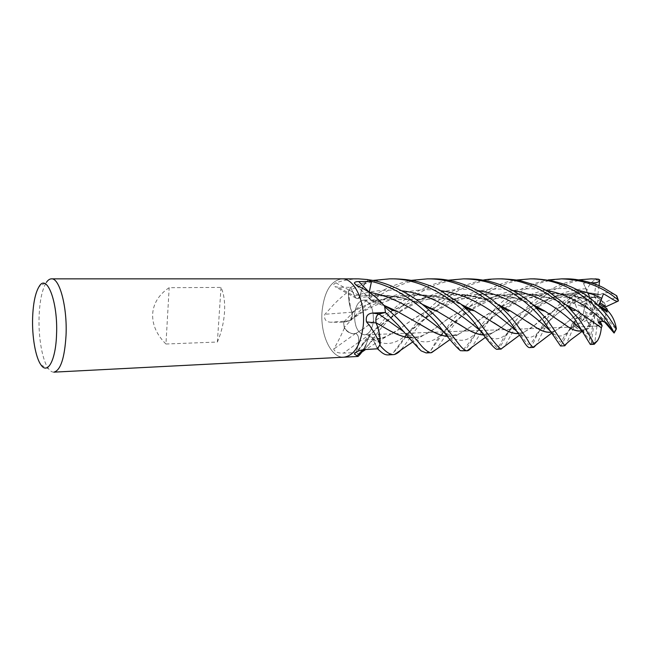 <?xml version="1.0" encoding="UTF-8"?>
<svg xmlns="http://www.w3.org/2000/svg" width="651" height="651" viewBox="0 0 651 651"><rect width="100%" height="100%" fill="white"/><g stroke="black" fill="none" stroke-linecap="round" stroke-linejoin="round"><path stroke-width="0.49" stroke-dasharray="3.25 2.44" d="M355.552 352.647L356.382 352.614L358.579 342.288C359.14 337.763 358.188 334.793 355.731 333.369L353.2 333.719C349.994 333.597 347.081 331.831 344.46 328.421L343.557 322.204L349.449 320.829C351.833 319.608 352.696 316.736 352.053 312.203L350.531 308.387L348.391 291.428L347.927 291.908C340.619 297.523 334.15 303.691 328.511 310.405L324.849 314.278C323.832 319.348 325.866 322.001 330.944 322.245L343.557 322.204L349.457 320.731L350.726 319.926L352.053 312.317C349.335 306.027 348.187 298.939 348.594 291.07L350.734 287.351L354.624 296.099C355.519 297.971 356.642 298.752 357.977 298.435L360.044 296.115C361.582 288.629 364.397 283.201 368.499 279.832L371.485 281.468M369.288 292.258C368.718 296.563 369.605 299.501 371.933 301.063L372.177 301.047C375.977 300.021 379.623 301.307 383.105 304.904L384.7 306.833L385.441 312.456M378.939 314.075C376.677 315.092 375.676 317.688 375.928 321.871L376.148 322.831M354.616 314.099C355.731 305.506 358.742 300.843 363.649 300.111C370.378 301.633 373.641 308.582 373.438 320.959C372.282 329.471 369.32 334.101 364.544 334.842C357.716 333.345 354.413 326.436 354.616 314.099M606.838 308.598L602.989 310.022L605.642 313.074L603.485 320.569L596.698 312.667L595.885 312.724L600.352 321.586M605.642 313.074L605.747 317.428L603.965 321.269L601.19 317.322L596.698 312.667M604.893 309.315L598.806 305.644L604.893 309.323M603.444 293.837L599.563 302.56L598.839 305.514L599.563 302.56L600.01 302.813L599.563 302.56L596.381 309.738L599.587 304.22M600.954 299.55L597.854 297.8L597.732 301.087L600.954 299.55L604.771 305.856M597.984 294.464L597.854 297.8L589.375 297.043L595.917 296.946L594.347 308.615L594.802 309.526L588.439 293.511L600.059 294.789C563.31 285.122 522.501 308.932 502.865 326.289C497.999 330.147 493.344 332.775 488.893 334.15L484.075 334.883M590.091 298.182L587.161 300.152L589.497 302.666L590.091 298.182L595.917 296.946M529.475 347.61C531.045 347.186 533.364 343.411 536.432 336.29L541.819 326.647C544.7 322.261 547.052 317.208 557.98 305.685L576.338 291.119L577.608 290.859C580.944 292.844 572.709 296.164 567.29 300.974L572.457 302.129L575.899 302.007L576.371 301.071L584.793 297.621L587.161 300.152L580.049 303.065L580.969 306.068L586.014 302.674L592.638 310.413L593.443 310.348L580.049 303.065L594.184 296.946L597.545 297.076L589.375 297.043L594.347 308.615M583.955 310.031L583.434 313.733L586.494 313.017L583.955 310.031L586.014 302.674M53.887 372.152C52.056 372.217 50.282 371.094 48.556 368.791C42.348 360.719 38.279 337.495 39.093 316.353C39.744 300.632 42.16 289.345 46.327 282.477L39.06 286.603M322.139 310.535C324.483 291.054 331.09 280.491 341.978 278.856C331.09 280.491 324.483 291.054 322.139 310.535C319.796 333.727 330.871 358.367 343.997 357.179C330.871 358.367 319.796 333.727 322.139 310.535M165.948 344.013L217.377 342.035C221.364 332.628 223.741 322.798 224.489 312.537C225.132 302.316 223.977 293.943 221.014 287.416L169.179 287.685C158.925 294.521 153.416 303.301 152.643 314.018C152.261 324.768 156.696 334.769 165.948 344.013L169.179 287.685M358.53 278.856C350.686 279.043 343.126 280.369 335.859 282.843C333.117 284.381 332.848 285.651 335.053 286.668L338.162 287.213L350.718 287.343L354.559 296.164L338.162 287.213M348.391 291.428L350.718 287.343L354.592 296.107C355.479 297.987 356.585 298.768 357.92 298.443L360.011 296.238L361.093 291.77C362.656 286.497 364.934 282.485 367.929 279.727L367.603 279.556M367.685 338.976L363.893 343.126L367.685 338.976C369.548 335.851 371.444 335.989 373.381 339.374L377.458 348.781L372.095 337.56C370.403 336.201 368.938 336.665 367.717 338.943L366.611 343.354L363.974 349.628M363.893 343.126L355.877 352.256M367.644 339.057L366.611 343.354L362.078 351.947L359.262 354.502L356.382 352.573L358.538 342.263C359.083 337.885 358.18 334.94 355.82 333.426L353.2 333.719C349.864 333.393 346.869 331.318 344.241 327.494L343.573 322.196M344.306 328.006L344.176 328.617C340.204 337.381 336.705 344.224 333.678 349.139C334.98 352.02 338.251 353.338 343.508 353.102L355.324 352.655M356.382 352.573L358.555 342.255L356.374 352.606L358.628 354.177L356.382 352.614L358.286 350.743C365.626 340.327 377.442 326.436 393.733 309.062C408.608 294.447 426.747 284.829 448.157 280.207M363.217 326.045C360.654 345.136 354.242 355.519 343.997 357.179L344.078 357.179M379.785 345.168C380.192 338.78 379.5 332.71 377.702 326.948C379.492 332.669 380.192 338.723 379.793 345.111L377.466 348.765L372.112 337.568C370.427 336.217 368.971 336.673 367.742 338.943L367.717 338.943C368.938 336.665 370.395 336.201 372.095 337.56L377.466 348.798M355.731 333.369L333.678 349.139M352.053 312.203L324.849 314.278M352.118 312.342L352.069 312.366C352.59 315.564 352.126 318.095 350.686 319.95L343.557 322.18L350.686 319.95C352.126 318.103 352.59 315.572 352.069 312.366L350.531 308.387C348.887 302.959 348.236 297.19 348.594 291.07M335.859 282.843L360.076 296.115C358.97 298.467 357.611 299.143 355.999 298.142L354.559 296.164M360.076 296.115L361.093 291.77C362.819 286.375 365.284 282.396 368.499 279.832M356.781 285.569L372.169 301.169L370.069 299.297L369.198 292.266M371.501 281.476L369.247 292.25M372.128 301.136L371.884 301.047C369.556 299.509 368.678 296.587 369.239 292.291C368.678 296.587 369.556 299.509 371.884 301.047L374.846 300.681C378.288 300.616 381.486 302.341 384.448 305.856M372.169 301.169L374.846 300.681C377.759 300.77 380.51 302.178 383.105 304.896L384.7 306.833M367.766 339.065C366.611 344.501 364.715 348.798 362.086 351.939L359.262 354.502M352.053 312.317L352.069 312.366C380.99 294.545 424.542 288.938 455.016 302.023L462.104 304.92M372.177 301.047L383.944 305.327M378.906 324.401L376.083 322.806M378.003 327.884L379.793 345.111M360.06 296.229L357.92 298.443C356.585 298.768 355.479 297.987 354.592 296.107L350.726 287.327L356.089 285.146M360.044 296.115L360.011 296.238C379.207 293.65 397.964 295.611 416.274 302.129L422.759 304.554M355.853 333.402L355.82 333.426C358.18 334.931 359.083 337.877 358.538 342.263C359.116 337.877 358.213 334.923 355.853 333.402L363.274 328.877L355.772 333.507L353.2 333.719C349.839 333.385 346.845 331.302 344.216 327.461L343.557 322.18L355.666 309.843C370.753 295.147 389.29 285.317 411.294 280.353M355.804 333.491C351.516 334.37 347.658 332.368 344.241 327.494M217.377 342.035L221.014 287.416M595.885 312.724L597.797 320.471L601.198 317.322L603.485 320.569M599.498 321.936L597.797 320.471L599.498 321.936M590.319 344.469L591.32 342.857C591.531 340.359 590.986 339.537 589.676 340.392L589.456 334.744C589.448 332.246 588.301 330.618 586.006 329.87L588.854 328.478L590.245 325.175L587.853 326.33L590.245 325.175L591.621 321.903L588.463 323.344L590.245 325.175L587.023 320.154L585.452 316.183L582.539 320.52L579.081 317.59L583.434 313.725L579.089 317.59L582.539 320.52L584.785 317.086L592.955 313.326L593.305 312.35L579.089 317.59M588.463 323.344L584.785 317.086M599.888 320.504L599.278 325.012L601.011 323.116L596.991 326.11L587.853 326.33L593.411 326.07L594.981 314.457L594.526 313.546L586.006 329.87M599.278 325.012L595.266 326.216L593.411 326.07M596.023 310.714L602.989 310.022M603.436 306.466L601.825 307.215M601.654 307.296L596.381 309.738M594.802 309.526L597.732 301.087M577.608 290.859L587.357 301.926L580.969 306.068L592.638 310.413M593.443 310.348L589.497 302.666M560.568 346.006C561.618 345.022 565.703 337.218 572.839 322.587L573.637 321.708C576.957 319.527 571.985 325.695 570.3 328.975L592.955 313.326M593.305 312.35L586.494 313.017M589.676 340.392L594.981 314.457M594.526 313.546L591.621 321.903M570.3 328.975L568.567 330.798C563.278 337.503 557.386 337.731 550.868 331.497L553.407 332.335C554.221 331.685 553.968 331.465 552.65 331.685C556.027 330.659 559.722 328.43 563.717 325.004L579.927 312.203L580.342 314.449L583.434 313.725L584.338 308.729L585.648 305.726L576.2 294.7L574.451 294.895C569.837 298.337 568.331 299.232 561.984 305.604C546.832 320.805 539.769 338.17 536.611 344.501M606.675 323.002L601.19 317.322L597.797 320.471L598.334 322.636M373.381 320.959C372.226 329.471 369.263 334.101 364.487 334.842C357.668 333.345 354.356 326.436 354.567 314.099C355.674 305.506 358.685 300.843 363.592 300.111C370.321 301.633 373.584 308.582 373.381 320.959M588.854 328.478L587.3 328.169C582.238 330.863 578.145 330.293 575.004 326.452L574.255 326.778L571.041 333.19L566.386 343.842M468.004 278.864C454.504 279.1 441.866 281.964 430.091 287.457C419.163 292.413 408.73 299.574 398.803 308.956L381.112 328.169C375.627 334.988 364.959 350.515 359.238 354.518L362.078 351.947L366.611 343.354L367.734 339.057C374.13 340.082 380.404 339.204 386.58 336.429L365.65 349.522M388.077 354.909L393.456 352.435C400.56 346.413 411.058 326.241 429.66 308.322C444.251 293.926 462.08 284.52 483.148 280.117M502.442 278.864C476.76 278.359 450.704 292.25 434.551 308.224C430.181 312.187 425.51 317.354 420.53 323.718C412.685 333.133 410.073 338.512 401.114 349.685M432.549 278.864C424.281 279.157 420.408 279.01 407.046 282.575L390.25 289.134L378.947 295.733L360.947 309.738L344.216 327.461M444.031 331.864C449.044 323.978 455.757 315.898 464.179 307.614C468.403 302.202 493.735 282.591 516.495 280.02M534.723 278.864C524.812 278.921 515.014 280.654 505.322 284.072C500.57 285.659 494.874 288.426 488.226 292.372C481.284 296.661 474.758 301.714 468.647 307.524C452.909 325.541 442.371 339.309 437.024 348.83M394.449 278.856C378.638 279.035 363.356 283.087 348.602 291.013L350.726 287.327M356.13 285.13L372.478 280.459M496.689 349.302C498.723 348.936 501.229 345.673 504.191 339.521L509.245 330.781C511.401 326.639 518.782 315.857 528.059 306.304C537.433 296.311 559.29 281.859 578.511 279.865M584.793 297.621L586.071 295.627C586.567 288.328 589.79 282.868 595.73 279.238L595.038 278.864C587.707 279.312 587.047 278.416 572.074 282.2C555.645 287.652 542.348 295.66 532.192 306.214L516.829 325.248C513.533 329.764 508.797 339.619 504.566 346.316M462.373 351.076L462.967 350.995C465.034 350.271 467.63 347.292 470.763 342.068L476.174 332.986C481.138 324.898 488.014 316.215 496.819 306.946C510.148 293.227 527.277 284.218 548.207 279.922M565.784 278.864C540.647 279.702 519.148 289.028 501.286 306.849C493.328 314.864 490.569 317.973 481.602 331.554M384.725 306.865L383.105 304.904C380.518 302.186 377.767 300.778 374.846 300.681L372.12 301.031L397.379 311.422M368.531 279.808C365.309 282.363 362.827 286.342 361.093 291.77L359.987 296.124C382.113 293.381 402.904 296.115 422.361 304.31M348.602 291.013C348.228 297.133 348.879 302.927 350.531 308.387L352.012 312.342C383.732 292.926 428.537 288.491 461.811 304.717M587.3 328.169L582.116 330.741M532.738 304.53C510.889 293.951 487.16 291.363 461.535 296.775C437.09 304.725 417.055 315.06 401.423 327.762L386.58 336.429M587.34 328.08L582.027 330.659M561.292 321.985L544.659 310.975M532.909 304.684L524.763 301.226C500.757 292.389 477.199 291.64 454.089 298.996C432.931 307.15 415.428 316.703 401.577 327.64C394.465 332.645 387.752 336.144 381.445 338.146C376.856 339.464 372.274 339.724 367.717 338.943M586.136 295.692C564.742 301.144 545.986 315.938 534.373 325.435C529.686 329.097 525.487 331.562 521.777 332.848L518.489 333.475M493.67 322.611L474.335 310.82M586.071 295.627C563.172 303.976 545.896 313.961 534.235 325.565L524.275 332.01L518.554 333.572M597.162 304.546C576.363 293.585 553.277 290.696 527.888 295.871C503.784 303.936 484.816 314.173 470.982 326.582L458.768 334.118L447.546 336.388M607.806 310.893L588.203 300.559C565.491 291.746 542.796 290.964 520.125 298.223C499.325 306.727 482.993 316.134 471.129 326.452C465.083 330.895 459.744 333.865 455.098 335.363L447.457 336.274M418.585 323.466L397.232 311.406M409.145 337.682L418.951 336.803C424.289 335.135 430.01 332.116 436.113 327.738C450.362 315.922 468.744 305.864 491.261 297.548C514.754 291.461 536.847 292.592 557.541 300.949L566.24 304.92M575.508 309.957L591.214 320.691M566.061 304.758C544.431 293.65 520.678 290.907 494.776 296.514C470.274 304.863 450.663 315.328 435.942 327.892L423.353 335.257C418.78 337.413 414.077 338.26 409.243 337.796M426.202 352.94L430.872 350.409L443.958 331.977M590.791 282.697L583.442 283.25L588.439 293.511M458.109 323.62L437.618 311.569M600.059 294.789L600.067 294.7C561.39 284.918 521.475 310.006 502.702 326.436L492.465 332.897L484.157 334.996M600.067 294.7C605.072 291.721 610.646 292.104 616.782 295.855L618.165 301.096M481.48 331.741L472.016 347.016M574.166 324.751L575.142 323.514L575.191 319.023L580.35 314.449M552.65 331.685L551.299 332.018M527.717 321.944L509.733 310.56M497.909 304.513L490.341 301.429C443.868 281.793 394.278 305.677 363.274 328.877M579.927 312.203L563.571 325.142L555.311 330.765L551.348 332.1M497.543 304.261C474.961 294.008 450.752 291.746 424.924 297.474C400.202 305.669 379.606 316.174 363.136 328.999M579.846 312.22C575.492 307.785 573.979 302.023 575.305 294.944M591.32 342.857L593.639 325.874M567.29 300.974L580.969 306.068L580.041 303.073L576.371 301.071M596.991 326.11L594.729 342.939L595.063 343.712M605.747 317.428L615.83 329.064L616.407 328.853M599.075 285.716L597.545 297.076M583.442 283.25L589.375 297.043L597.854 297.8L604.323 302.691L616.757 296.856M573.637 321.708L585.452 316.183M587.023 320.154L575.394 325.492L575.004 326.452M579.081 317.59L575.191 319.023M604.812 322.253L603.965 321.269M604.323 302.691L605.959 306.727M585.648 305.726L587.357 301.926M594.184 296.946L596.454 279.963L595.73 279.238M373.381 339.374L364.381 349.595M358.579 342.288L343.508 353.102M349.449 320.829L330.944 322.245M373.365 339.448L373.349 339.431C385.172 346.381 396.597 344.387 407.624 333.467L393.448 352.435M349.457 320.731L349.432 320.756C372.6 301.836 406.956 285.512 440.735 290.712M354.624 296.091L354.592 296.107C369.996 290.769 385.774 289.02 401.903 290.859M358.555 342.255L370.956 333.678C385.319 321.334 401.626 309.168 417.364 302.788C422.23 300.77 428.96 298.744 437.553 296.718L458.589 295.001C469.949 295.66 480.536 297.808 490.341 301.429M574.255 326.778L572.839 322.587M594.599 344.119L591.149 343.541M574.451 294.895L576.338 291.119M589.456 334.744L582.946 331.457L584.81 333.849C586.828 336.738 588.227 338.203 589.025 338.26L589.537 338.04M512.638 290.468C469.208 281.899 427.764 313.782 407.624 333.467L427.902 316.72C435.039 311.007 445.349 305.449 458.841 300.03C479.307 293.813 488.828 294.325 499.244 295.009C508.073 295.993 516.577 298.068 524.763 301.234M572.457 302.129C556.743 313.465 545.44 323.401 538.564 331.945L538.564 331.945C532.485 338.968 525.78 339.179 518.44 332.588L517.138 331.546M577.966 290.37C534.137 280.231 492.604 314.368 476.068 332.677L476.068 332.677C467.076 342.67 456.888 342.808 445.487 333.076L444.381 332.287M546.23 290.436C503.597 281.232 462.576 312.57 443.909 331.872M557.541 300.949C538.605 293.837 522.192 293.585 512.606 294.813C504.265 296.042 500.147 296.88 487.518 301.494C475.311 306.914 464.578 314.246 458.898 318.697L443.071 332.58C432.37 344.42 420.391 344.924 407.127 334.093L404.255 332.075M585.941 288.743C549.908 290.11 521.825 317.818 508.643 331.628L508.643 331.628C501.01 340.668 492.506 341.14 483.14 333.052L482.163 332.295M575.142 323.514L563.904 336.941C563.4 337.674 562.106 341.572 560.511 342.231C558.883 341.767 557.346 338.406 557.028 338.072L550.868 331.497M477.858 290.639C434.274 282.51 393.139 313.644 370.964 333.678L364.267 341.197L358.286 350.743M594.729 342.939L591.425 342.263M615.83 329.064L613.771 332.694M575.394 325.492L574.101 321.415M576.2 294.7L578.096 291.135M596.454 279.963L599.799 280.41M594.509 296.84L595.437 296.832M589.586 296.913L363.649 300.111M365.219 347.146L362.688 349.79M355.999 298.142L335.053 286.668M370.069 299.297L356.235 285.236M362.086 351.939L362.802 351.459M376.49 346.576L381.193 352.036M372.112 337.568L377.637 338.43L381.445 338.146M350.726 319.926L362.949 311.886C367.286 309.249 373.381 306.255 381.25 302.886L397.696 297.743C409.446 295.489 419.708 294.854 428.488 295.823C433.265 296.197 444.438 298.174 455.016 302.023M371.933 301.063L376.481 302.536M383.105 304.904L384.082 305.482M357.977 298.427L357.92 298.443C367.774 296.132 378.174 295.375 389.103 296.148C401.439 297.653 410.496 299.647 416.274 302.129M41.086 365.048L48.556 368.791M595.266 326.216L596.194 326.184M590.717 326.387L480.772 330.496L590.717 326.387M480.007 330.521L444.055 331.864L480.007 330.521M430.872 350.409L436.512 340.457L443.836 331.888L364.544 334.842M443.819 331.872L364.487 334.842M584.012 330.049L582.539 331.115M582.946 331.457L583.329 331.497C584.354 330.448 584.061 330.13 582.433 330.553M575.899 302.007C565.857 307.459 558.81 312.122 554.758 316.004C548.972 321.098 543.577 326.411 538.564 331.945C536.074 334.907 532.819 342.271 530.614 342.987L528.514 344.46C526.407 343.988 523.078 337.633 520.58 334.76L518.44 332.588L520.198 333.499L521.777 332.848M524.275 332.01L519.628 335.11M458.768 334.118L450.044 339.553M588.203 300.559C582.433 298.093 570.235 294.521 557.476 293.878C546.783 293.935 538.89 293.992 519.701 301.063C507.324 306.963 498.153 312.618 492.18 318.03L476.068 332.677C470.095 341.474 466.401 346.462 464.969 347.626L462.967 350.995M455.098 335.363L452.054 335.729L445.487 333.076L455.497 343.565L460.469 350.702M423.353 335.257L412.742 341.93M421.156 350.881L411.188 337.967L407.127 334.093C412.864 336.73 416.168 337.649 417.047 336.844L418.951 336.803M488.901 334.15L483.14 333.052C489.715 341.23 493.515 345.323 494.548 345.331L497.185 347.846C499.032 346.316 500.92 343.378 502.849 339.016L508.643 331.628L517.325 323.01C526.708 314.474 533.934 309.445 540.428 305.579C547.808 301.413 555.978 298.15 564.954 295.798C570.683 294.342 582.783 292.592 598.83 294.708M492.465 332.897L485.679 337.169M555.311 330.765L551.861 332.97M589.578 296.913L363.592 300.111"/><path stroke-width="0.98" d="M384.245 305.653L384.619 306.287L384.245 305.653C376.311 296.693 367.156 289.996 356.781 285.569L354.331 283.201C354.567 282.086 356.04 281.541 358.742 281.582L371.493 281.435L369.239 292.291L371.501 281.444C399.047 287.88 421.848 306.401 437.244 323.718C448.97 338.821 456.709 347.821 460.469 350.702L467.044 350.824C461.705 350.214 457.425 340.912 442.477 323.555C437.057 317.314 430.23 310.828 422.003 304.082C414.402 297.247 389.859 281.981 368.531 279.808L371.501 281.444M380.013 344.753L380.013 344.289C377.857 338.87 374.463 332.718 369.817 325.842L366.513 321.903C365.463 316.549 367.441 313.611 372.437 313.09L385.457 312.456L378.939 314.075C376.4 315.296 375.44 318.201 376.042 322.782L377.702 326.948C379.517 332.352 380.33 338.129 380.143 344.298L377.474 348.79L364.381 349.595C359.165 350.254 355.837 351.727 354.396 354.014L355.877 352.256M605.275 310.893L604.893 309.315L605.275 310.893M548.207 279.922L561.577 278.864C583.866 279.678 602.655 286.684 617.954 299.891L618.165 301.096L605.959 306.727L600.01 302.813L604.771 305.856L603.436 306.466M46.327 282.477C47.938 280.085 49.655 278.872 51.478 278.848C59.542 277.798 67.403 307.028 66.036 335.403C64.604 358.221 60.551 370.468 53.887 372.152L343.997 357.179C354.242 355.519 360.654 345.136 363.217 326.045C365.781 302.365 354.396 278.018 341.978 278.856C354.396 278.018 365.781 302.365 363.217 326.045M32.631 317.363C33.209 303.049 35.357 292.795 39.06 286.603C46.831 272.802 58.126 301.974 56.539 334.663C55.758 360.149 47.669 374.87 41.086 365.048C35.569 357.773 31.907 336.624 32.631 317.363M384.619 306.287L385.457 312.456M342.06 278.856L358.53 278.856L367.603 279.556L371.493 281.435M363.974 349.628L359.816 354.665M359.645 354.852L358.083 356.455L354.396 354.014M369.198 292.266L371.485 281.468M366.513 321.903L376.066 322.953C375.367 318.266 376.311 315.271 378.898 313.977L385.441 312.456M385.441 312.48L378.915 314.059L385.465 312.48L397.94 324.955C408.608 337.511 416.347 346.153 421.156 350.881L426.202 352.94M376.066 322.953L377.702 326.948L376.042 322.782C375.44 318.209 376.4 315.304 378.915 314.059L378.947 314.075M378.003 327.884L376.107 322.815L386.971 329.113C395.515 334.101 402.936 336.998 409.243 337.796M600.352 321.586L601.011 323.116L599.498 321.936L601.011 323.116L602.151 325.777L601.321 327.754L575.525 309.909L566.061 304.758M448.157 280.207L463.642 278.864C475.832 278.994 487.591 281.403 498.935 286.09C502.963 287.677 508.415 290.606 515.291 294.879C526.805 302.796 536.058 311.3 543.056 320.39L560.568 346.006L564.824 345.787L547.621 320.243L534.642 306.304C531.24 302.707 519.327 293.284 507.528 287.864C495.273 282.021 482.22 279.019 468.354 278.864L468.004 278.864M566.386 343.842L564.824 345.787M483.148 280.117C486.248 279.434 491.123 279.019 497.763 278.864C532.249 278.449 562.374 301.503 574.939 319.381L590.319 344.469L594.265 344.265L593.614 343.687C592.963 341.01 588.146 332.864 579.146 319.25L566.972 305.588L549.395 292.291C545.603 289.89 540.387 287.343 533.747 284.674L520.906 280.874C517.13 279.963 510.978 279.287 502.442 278.864L497.885 278.864M601.321 327.754C600.849 333.003 599.571 337.324 597.488 340.725L594.265 344.265M536.611 344.501L533.73 347.39L533.128 347.243C532.103 346.723 530.646 345.03 528.767 342.149C528.14 340.278 523.298 333.328 514.225 321.293C509.823 315.605 504.281 309.941 497.592 304.302C480.552 289.223 455.285 278.425 432.549 278.864L427.43 278.864C462.397 278.359 493.442 301.12 509.652 321.439L521.858 338.414C525.341 344.558 527.88 347.626 529.475 347.61L533.73 347.39M411.294 280.353L427.43 278.864M516.495 280.02L530.459 278.864C563.904 278.75 591.702 299.305 605.397 318.429C609.238 323.856 612.127 328.649 614.072 332.799L606.675 323.002L603.469 321.635C602.118 320.976 600.409 321.309 598.334 322.636M597.162 304.546L607.863 310.885C612.322 315.491 615.171 321.48 616.407 328.853L609.474 318.298C606.96 314.759 603.501 310.796 599.107 306.418C583.06 289.508 561.601 280.329 534.723 278.864L530.459 278.864M437.024 348.83L431.157 352.687C430.287 353.241 428.171 352.093 424.81 349.245C420.098 345.152 420.09 343.264 403.4 324.784C398.371 319.023 392.146 313.05 384.725 306.865L385.465 312.48M504.566 346.316L500.993 349.066C498.316 347.642 491.066 338.748 479.258 322.391C473.806 316.606 472.276 313.831 460.42 303.748L440.288 290.468C436.292 288.002 429.188 285.203 418.992 282.07C412.4 280.223 404.409 279.157 395.019 278.856L394.449 278.856M372.478 280.459L389.64 278.856C422.32 277.814 456.921 300.64 474.229 322.554C486.085 338.902 493.539 347.821 496.599 349.31L496.689 349.302M578.511 279.865L591.149 278.864L598.521 279.189L599.669 279.816C599.514 282.217 596.552 283.177 590.791 282.697M618.377 300.396L616.774 295.823L603.436 287.726C594.859 283.177 578.064 278.514 565.784 278.864L561.577 278.864M401.114 349.685C399.258 352.028 397.045 353.631 394.482 354.51L393.529 354.624C389.916 354.771 385.335 351.621 379.785 345.168L377.466 348.806L381.193 352.036C383.61 354.079 385.905 355.031 388.077 354.909L393.505 354.624M582.116 330.741C577.787 331.872 572.441 330.098 566.061 325.419L544.618 310.893L532.738 304.53M582.027 330.659C577.413 331.652 572.05 329.87 565.931 325.297L561.292 321.985M544.659 310.975L532.909 304.684M518.489 333.475C513.631 333.857 507.65 331.717 500.529 327.046L493.67 322.611M474.335 310.82L462.104 304.92M518.554 333.572C513.647 333.955 507.682 331.823 500.668 327.168L474.473 310.828L461.811 304.717M447.546 336.388C441.533 335.924 434.388 333.084 426.104 327.868L397.379 311.422L392.236 310.226L384.082 305.482M618.442 300.786C616.896 303.081 609.686 296.954 603.444 293.837L599.587 304.22L606.838 308.598L607.765 310.82M447.457 336.274C441.581 335.851 434.404 333.003 425.925 327.73L418.585 323.466M397.232 311.406L383.944 305.327M378.906 324.401L386.832 328.999C395.474 334.004 402.912 336.901 409.145 337.682M566.24 304.92L575.508 309.957M591.214 320.691L601.288 327.681M598.326 322.636L602.151 325.777M484.075 334.883C478.151 334.687 471.348 332.1 463.675 327.111L458.109 323.62M437.618 311.569L422.759 304.554M484.157 334.996C478.542 334.931 471.763 332.344 463.813 327.217L437.667 311.536L422.361 304.31M472.016 347.016C470.193 349.432 468.59 350.702 467.206 350.824M551.299 332.018C546.523 332.889 540.582 330.789 533.462 325.712L527.717 321.944M509.733 310.56L497.909 304.513M551.348 332.1C546.596 333.011 540.696 330.928 533.633 325.85L509.766 310.527L497.543 304.261M614.048 333.003L604.812 322.253M599.669 279.816L599.075 285.716M369.207 292.226L358.742 281.582M378.898 313.977L372.437 313.09M616.139 328.942L614.072 332.799M595.038 278.864L598.521 279.189M616.391 295.53L617.954 299.891M582.946 331.457C573.523 322.644 548.313 295.757 512.638 290.468M517.138 331.546C504.159 320.52 476.329 294.944 440.735 290.712M601.662 298.248C594.314 294.61 586.421 291.982 577.966 290.37M444.381 332.287C429.245 320.398 402.294 298.109 369.247 292.25M603.469 321.635C592.475 310.413 571.586 294.651 546.23 290.436M404.255 332.075L378.915 314.059M482.163 332.295C467.719 320.316 438.229 294.748 401.903 290.859M550.868 331.497C539.736 321.48 513.126 295.367 477.858 290.639M341.978 278.856L51.478 278.848M362.688 349.79L356.984 355.999M358.083 356.455L344.078 357.179M356.235 285.236L354.331 283.201M480.772 330.496L480.007 330.521L480.772 330.496M463.642 278.864L468.354 278.864M389.64 278.856L395.011 278.856M591.149 278.864L598.66 279.214M582.539 331.115L570.805 339.798L564.254 345.648M544.618 310.893L544.553 311.088C540.639 310.136 539.004 309.144 534.642 306.304M365.65 349.522L362.802 351.459M519.628 335.11L500.993 349.066M474.473 310.828C471.194 310.283 468.598 309.404 466.686 308.208L460.42 303.757M606.284 309.876L607.131 312.146L599.107 306.418M450.044 339.553L431.613 352.639M597.496 340.725L593.614 343.687M575.525 309.909L574.32 310.625L572.522 310.153L566.972 305.588M412.742 341.93L394.473 354.51M485.679 337.169L467.036 350.824M437.667 311.536L429.88 308.55L422.003 304.082M551.861 332.97L533.128 347.243M509.766 310.527L508.244 311.202L497.592 304.302M616.326 329.064L614.153 333.011M496.599 349.31L501.254 349.066M426.128 352.94L431.157 352.687"/></g></svg>
